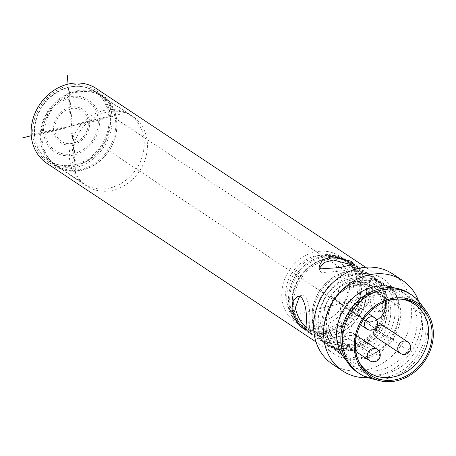 <?xml version="1.0" encoding="UTF-8"?>
<svg xmlns="http://www.w3.org/2000/svg" width="456" height="456" viewBox="0 0 456 456"><rect width="100%" height="100%" fill="white"/><g stroke="black" fill="none" stroke-linecap="round" stroke-linejoin="round"><path stroke-width="0.34" stroke-dasharray="2.28 1.71" d="M110.09 187.946A41.405 35.528 -56.4 0 1 83.876 183.785A41.405 35.528 -56.4 0 1 70.857 143.583A41.405 35.528 -56.4 0 1 103.461 110.62A41.405 35.528 -56.4 0 1 129.669 114.787A41.405 35.528 -56.4 0 1 142.688 154.989A41.405 35.528 -56.4 0 1 110.09 187.946M76.106 92.471A41.405 35.528 123.6 0 0 42.14 140.157A41.405 35.528 123.6 0 0 56.521 165.631A41.405 35.528 123.6 0 0 82.736 169.797A41.405 35.528 123.6 0 0 101.944 159.172A41.405 35.528 123.6 0 0 114.011 140.995A41.405 35.528 123.6 0 0 116.696 122.105A41.405 35.528 123.6 0 0 102.315 96.632A41.405 35.528 123.6 0 0 76.106 92.471M116.861 121.376A42.431 36.412 -56.4 0 1 114.108 140.739A42.431 36.412 -56.4 0 1 101.745 159.361A42.431 36.412 -56.4 0 1 63.088 169.757A42.431 36.412 -56.4 0 1 40.459 139.878A42.431 36.412 123.6 0 1 75.263 91.006A42.431 36.412 123.6 0 1 116.861 121.376M41.126 139.485A41.405 35.528 -56.4 0 1 75.092 91.799A41.405 35.528 -56.4 0 1 101.3 95.959A41.405 35.528 -56.4 0 1 115.681 121.433A41.405 35.528 -56.4 0 1 81.721 169.119A41.405 35.528 -56.4 0 1 55.507 164.958A41.405 35.528 -56.4 0 1 41.126 139.485M74.944 164.627A41.405 35.528 123.6 0 0 107.548 131.664A41.405 35.528 123.6 0 0 94.529 91.462A41.405 35.528 123.6 0 0 68.314 87.301A41.405 35.528 123.6 0 0 35.716 120.259A41.405 35.528 123.6 0 0 48.735 160.466A41.405 35.528 123.6 0 0 74.944 164.627M420.004 302.887A47.224 40.521 -56.4 0 1 427.791 323.817A47.224 40.521 123.6 0 1 369.993 378.246M358.684 361.237A41.063 35.237 -56.4 0 1 358.131 360.166A41.063 35.237 -56.4 0 1 354.608 347.244A41.063 35.237 -56.4 0 1 398.738 298.976A41.063 35.237 -56.4 0 1 399.94 299.068M306.916 327.602L309.51 328.673L309.943 317.598C309.732 307.293 307.954 300.077 304.614 295.95L301.456 295.42L299.598 296.275M371.828 279.676C377.477 283.25 381.495 289.925 383.878 299.7L382.396 308.011L377.722 312.16L374.564 311.63C371.218 307.504 369.445 300.287 369.235 289.982L369.668 278.907L371.828 279.676M292.37 305.942A41.063 35.237 -56.4 0 1 295.038 287.206A41.063 35.237 -56.4 0 1 306.996 269.183A41.063 35.237 -56.4 0 1 352.043 262.776A41.063 35.237 -56.4 0 1 366.31 288.038A41.063 35.237 123.6 0 1 347.153 328.542A41.063 35.237 123.6 0 1 306.632 331.204A41.063 35.237 123.6 0 1 292.37 305.942M319.759 267.746L319.508 269.81L321.195 272.665L340.318 271.109L349.86 268.784L353.594 266.885L351.188 264.697M327.499 346.212L347.176 351.04L356.632 347.66L359.995 341.55L358.308 338.751L339.161 339.999L329.614 342.376L325.903 344.474L327.499 346.212M357.983 334.915L359.67 337.776L356.318 344.092L346.873 347.512L327.174 342.376L325.584 340.695L329.317 338.802L338.859 336.471L357.983 334.915M375.522 278.781L373.316 278.023L372.626 289.161C372.922 299.438 374.803 306.632 378.263 310.735L381.364 311.277L385.873 307.173L387.269 298.88C384.984 289.087 381.068 282.389 375.522 278.781M96.421 88.612A44.831 38.464 -56.4 0 1 111.988 116.189L398.983 306.649A44.831 38.464 -56.4 0 0 383.41 279.072L365.609 267.256M398.983 306.649A44.831 38.464 123.6 0 1 378.07 350.869A44.831 38.464 123.6 0 1 333.838 353.776A44.831 38.464 123.6 0 1 318.265 326.194A44.831 38.464 -56.4 0 1 339.178 281.979A44.831 38.464 -56.4 0 1 383.41 279.072M46.843 163.316A44.831 38.464 123.6 0 0 91.075 160.409A44.831 38.464 123.6 0 0 111.988 116.189M350.276 263.243A39.695 34.063 -56.4 0 0 306.728 269.433A39.695 34.063 -56.4 0 0 295.163 286.858A39.695 34.063 -56.4 0 0 292.587 304.967A39.695 34.063 123.6 0 0 306.375 329.392A39.695 34.063 123.6 0 0 345.545 326.815A39.695 34.063 123.6 0 0 364.059 287.662A39.695 34.063 -56.4 0 0 350.276 263.243L339.572 256.141A39.695 34.063 -56.4 0 1 353.36 280.56A39.695 34.063 -56.4 0 1 334.846 319.713A39.695 34.063 -56.4 0 1 295.676 322.289A39.695 34.063 -56.4 0 1 281.888 297.871A39.695 34.063 -56.4 0 1 300.407 258.712A39.695 34.063 -56.4 0 1 339.572 256.141M332.658 364.287A54.241 46.541 123.6 0 0 386.181 360.77A54.241 46.541 123.6 0 0 411.483 307.27L421.435 313.882A54.241 46.541 -56.4 0 0 418.665 301.216M392.644 273.902A54.241 46.541 -56.4 0 1 411.483 307.27M367.941 377.659A54.241 46.541 123.6 0 0 421.435 313.882M346.486 360.753A44.488 38.173 123.6 0 0 352.18 365.541A44.488 38.173 123.6 0 0 396.076 362.657A44.488 38.173 123.6 0 0 416.83 318.778A44.488 38.173 -56.4 0 0 401.377 291.407A44.488 38.173 -56.4 0 0 394.753 288.021M357.743 369.235A44.488 38.173 123.6 0 1 342.296 341.863A44.488 38.173 -56.4 0 1 363.05 297.985A44.488 38.173 -56.4 0 1 406.946 295.1A44.488 38.173 -56.4 0 1 422.393 322.466A44.488 38.173 123.6 0 1 401.645 366.345A44.488 38.173 123.6 0 1 357.743 369.235L352.18 365.541M357.401 372.29A47.224 40.521 123.6 0 0 403.999 369.229A47.224 40.521 123.6 0 0 426.029 322.648A47.224 40.521 -56.4 0 0 409.63 293.596M32.815 135.364A43.12 36.999 -56.4 0 1 68.178 85.705A43.12 36.999 -56.4 0 1 110.449 116.565A43.12 36.999 -56.4 0 1 75.08 166.223A43.12 36.999 -56.4 0 1 32.815 135.364M34.633 135.455A41.747 35.825 -56.4 0 1 54.104 94.272A41.747 35.825 -56.4 0 1 95.304 91.565A41.747 35.825 -56.4 0 1 109.799 117.249A41.747 35.825 -56.4 0 1 90.328 158.431A41.747 35.825 -56.4 0 1 49.128 161.139A41.747 35.825 -56.4 0 1 34.633 135.455M86.617 186.014A41.747 35.825 123.6 0 1 72.116 160.33A41.747 35.825 -56.4 0 1 91.593 119.153A41.747 35.825 -56.4 0 1 132.787 116.445A41.747 35.825 -56.4 0 1 147.288 142.129A41.747 35.825 123.6 0 1 127.811 183.306A41.747 35.825 123.6 0 1 86.617 186.014L49.128 161.139M295.032 272.409A39.353 33.767 123.6 0 0 287.924 306.996A39.353 33.767 123.6 0 0 300.55 325.117A39.353 33.767 123.6 0 0 349.592 312.24A39.353 33.767 123.6 0 0 344.069 259.532A39.353 33.767 123.6 0 0 322.472 254.938A39.353 33.767 123.6 0 0 295.032 272.409M351.502 313.511A39.353 33.767 -56.4 0 1 302.465 326.382A39.353 33.767 -56.4 0 1 291.35 284.219A39.353 33.767 -56.4 0 1 296.947 273.68A39.353 33.767 -56.4 0 1 302.812 266.942A39.353 33.767 -56.4 0 1 345.984 260.803A39.353 33.767 -56.4 0 1 351.502 313.511M340.085 258.985A39.353 33.767 123.6 0 1 349.342 263.032A39.353 33.767 123.6 0 1 354.859 315.74A39.353 33.767 -56.4 0 1 305.822 328.611A39.353 33.767 -56.4 0 1 298.498 321.657A39.353 33.767 -56.4 0 1 300.304 275.909A39.353 33.767 123.6 0 1 340.085 258.985L342.906 259.681A40.379 34.65 123.6 0 0 302.083 277.037A40.379 34.65 -56.4 0 0 300.23 323.982A40.379 34.65 -56.4 0 0 307.743 331.119A40.379 34.65 -56.4 0 0 358.063 317.912A40.379 34.65 123.6 0 0 352.402 263.83A40.379 34.65 123.6 0 0 342.906 259.681M352.517 314.184A39.353 33.767 -56.4 0 1 303.479 327.06A39.353 33.767 -56.4 0 1 297.962 274.352A39.353 33.767 -56.4 0 1 346.999 261.476A39.353 33.767 -56.4 0 1 352.517 314.184M352.978 314.537A40.379 34.65 -56.4 0 1 306.09 329.705A40.379 34.65 -56.4 0 1 291.253 284.481A40.379 34.65 -56.4 0 1 296.993 273.663A40.379 34.65 123.6 0 1 303.018 266.754A40.379 34.65 123.6 0 1 351.439 263.756A40.379 34.65 123.6 0 1 352.978 314.537M342.142 307.116A35.368 30.347 123.6 0 0 346.617 270.761A35.368 30.347 123.6 0 0 317.769 255.616A35.368 30.347 123.6 0 0 293.105 271.314A35.368 30.347 123.6 0 0 286.721 302.402A35.368 30.347 123.6 0 0 310.678 323.025A35.368 30.347 123.6 0 0 342.142 307.116M376.656 330.252A40.379 34.65 -56.4 0 1 326.336 343.459A40.379 34.65 -56.4 0 1 314.936 300.196A40.379 34.65 -56.4 0 1 320.676 289.378A40.379 34.65 -56.4 0 1 326.701 282.469A40.379 34.65 -56.4 0 1 370.996 276.171A40.379 34.65 -56.4 0 1 376.656 330.252M374.507 278.502A40.379 34.65 123.6 0 1 380.173 332.584A40.379 34.65 -56.4 0 1 329.853 345.79A40.379 34.65 -56.4 0 1 324.188 291.709A40.379 34.65 123.6 0 1 374.507 278.502L372.01 276.843A40.379 34.65 -56.4 0 1 377.671 330.925A40.379 34.65 -56.4 0 1 327.351 344.132A40.379 34.65 -56.4 0 1 321.691 290.05A40.379 34.65 -56.4 0 1 372.01 276.843M378.132 331.278A41.405 35.528 -56.4 0 1 330.053 346.834A41.405 35.528 -56.4 0 1 314.839 300.458A41.405 35.528 -56.4 0 1 320.728 289.366A41.405 35.528 123.6 0 1 326.901 282.281A41.405 35.528 123.6 0 1 376.553 279.203A41.405 35.528 123.6 0 1 378.132 331.278M386.614 336.859A40.379 34.65 123.6 0 0 380.954 282.777A40.379 34.65 123.6 0 0 330.634 295.99A40.379 34.65 -56.4 0 0 336.294 350.071A40.379 34.65 -56.4 0 0 386.614 336.859M334.556 298.589A40.379 34.65 -56.4 0 1 340.581 291.68A40.379 34.65 -56.4 0 1 384.875 285.382A40.379 34.65 -56.4 0 1 390.541 339.463A40.379 34.65 -56.4 0 1 340.222 352.67A40.379 34.65 -56.4 0 1 328.816 309.407A40.379 34.65 -56.4 0 1 334.556 298.589M392.012 340.489A41.405 35.528 -56.4 0 1 343.932 356.045A41.405 35.528 -56.4 0 1 328.719 309.67A41.405 35.528 -56.4 0 1 334.607 298.577A41.405 35.528 123.6 0 1 340.78 291.492A41.405 35.528 123.6 0 1 390.439 288.414A41.405 35.528 123.6 0 1 392.012 340.489M385.223 301.747A15.059 12.922 123.6 0 0 380.777 295.009A15.059 12.922 123.6 0 0 379.227 294.063A15.059 12.922 123.6 0 0 361.277 300.128A15.059 12.922 123.6 0 0 362.662 319.023A15.059 12.922 123.6 0 0 363.312 319.531A15.059 12.922 123.6 0 0 376.696 320.009M344.673 335.576A6.846 5.871 123.6 0 0 345.631 344.742A6.846 5.871 123.6 0 0 354.158 342.507A6.846 5.871 123.6 0 0 353.2 333.336A6.846 5.871 123.6 0 0 344.673 335.576M376.781 326.519A6.846 5.871 123.6 0 0 375.168 328.195A6.846 5.871 123.6 0 0 374.724 328.896M376.132 337.36A6.846 5.871 123.6 0 0 384.659 335.12A6.846 5.871 123.6 0 0 383.701 325.954M341.96 303.947A6.846 5.871 123.6 0 0 342.918 313.112A6.846 5.871 123.6 0 0 351.451 310.872A6.846 5.871 123.6 0 0 350.487 301.707A6.846 5.871 123.6 0 0 341.96 303.947M364.92 286.995A12.962 11.126 123.6 0 0 363.586 286.18A12.962 11.126 123.6 0 0 348.133 291.401A12.962 11.126 123.6 0 0 349.325 307.669A12.962 11.126 123.6 0 0 349.883 308.113A12.962 11.126 123.6 0 0 366.385 304.112A12.962 11.126 123.6 0 0 364.92 286.995M75.029 165.585L68.235 86.344M33.43 135.215L109.833 116.713M363.312 319.531L106.772 149.283M88.299 122.647L78.318 125.064L78.198 123.656L88.179 121.239A18.479 15.857 -56.4 0 0 70.817 108.562L71.706 118.913L70.349 119.244L69.46 108.893A18.479 15.857 -56.4 0 0 54.937 129.287L64.917 126.871L65.037 128.279L55.056 130.695A18.479 15.857 -56.4 0 0 72.418 143.372L71.529 133.015L72.886 132.69L73.775 143.041A18.479 15.857 -56.4 0 0 88.299 122.647M69.928 98.205L70.697 107.154A19.984 17.146 -56.4 0 1 89.536 120.908L98.165 118.822A29.566 25.371 -56.4 0 0 69.928 98.205M99.522 118.492L105.068 117.146L105.188 118.554L99.642 119.899A31.071 26.665 -56.4 0 1 74.784 154.806L75.274 160.558L73.918 160.888L73.427 155.137A31.071 26.665 -56.4 0 1 43.713 133.443L38.167 134.782L38.047 133.38L43.594 132.035A31.071 26.665 -56.4 0 1 68.451 97.128L67.961 91.377L69.318 91.046L69.808 96.797A31.071 26.665 -56.4 0 1 99.522 118.492M98.285 120.224L89.655 122.316A19.984 17.146 -56.4 0 1 73.895 144.449L74.664 153.398A29.566 25.371 -56.4 0 0 98.285 120.224M73.308 153.729L72.538 144.78A19.984 17.146 -56.4 0 1 53.7 131.02L45.07 133.112A29.566 25.371 -56.4 0 0 73.308 153.729M44.95 131.704L53.58 129.618A19.984 17.146 -56.4 0 1 69.34 107.485L68.577 98.53A29.566 25.371 -56.4 0 0 44.95 131.704M120.464 114.142L31.27 135.734M68.041 84.103L75.97 176.609M335.998 261.921L343.18 345.659M379.945 294.017L299.233 313.563M387.326 337.377L329.922 295.465M382.658 282.674L334.59 350.174M373.43 354.979L334.772 329.323M403.93 347.592L365.273 321.942M370.717 323.344L332.059 297.694M357.401 297.551L372.045 307.27M327.511 294.137A35.591 30.541 -56.4 0 1 372.82 283.165A35.591 30.541 -56.4 0 1 376.85 330.161A35.591 30.541 -56.4 0 1 331.54 341.134A35.591 30.541 -56.4 0 1 327.511 294.137M330.577 296.297A32.849 28.186 -56.4 0 1 371.52 285.553A32.849 28.186 -56.4 0 1 376.126 329.551A32.849 28.186 -56.4 0 1 335.188 340.296A32.849 28.186 -56.4 0 1 330.577 296.297M334.681 299.022A32.849 28.186 -56.4 0 1 375.619 288.272A32.849 28.186 -56.4 0 1 380.224 332.27A32.849 28.186 -56.4 0 1 339.287 343.02A32.849 28.186 -56.4 0 1 334.681 299.022M383.296 334.436A35.591 30.541 -56.4 0 1 337.981 345.409A35.591 30.541 -56.4 0 1 333.952 298.412A35.591 30.541 -56.4 0 1 379.267 287.44A35.591 30.541 -56.4 0 1 383.296 334.436M369.645 360.679A6.846 5.871 123.6 0 0 378.172 358.439A6.846 5.871 123.6 0 0 377.215 349.273M400.146 353.297A6.846 5.871 123.6 0 0 408.673 351.057A6.846 5.871 123.6 0 0 407.715 341.892M366.932 329.05A6.846 5.871 123.6 0 0 375.465 326.809A6.846 5.871 123.6 0 0 374.501 317.644M56.521 165.631L83.876 183.785M102.315 96.632L129.669 114.787M94.529 91.462L101.3 95.959M48.735 160.466L55.507 164.958M358.131 360.166L359.203 362.343M398.738 298.976L401.166 299.119M414.287 304.078L352.043 262.776M353.275 263.112L353.599 266.885M359.676 337.771L360.001 341.55M319.177 266.03L319.502 269.81M325.578 340.695L325.903 344.474M333.838 353.776L316.031 341.96M381.37 311.277L377.722 312.16M309.51 328.679L305.862 329.563M301.456 295.42L297.808 296.303M373.316 278.017L369.668 278.901M368.875 372.512L306.632 331.204M295.163 286.858L295.038 287.206M306.375 329.392L295.676 322.289M406.946 295.1L401.377 291.407M132.787 116.445L95.304 91.565M302.465 326.382L300.55 325.117M305.822 328.611L303.479 327.06M345.984 260.803L344.069 259.532M349.342 263.032L346.999 261.476M317.769 255.616L322.472 254.938M286.721 302.402L287.924 306.996M298.498 321.657L300.23 323.982M326.336 343.459L307.743 331.119M329.853 345.79L327.351 344.132M370.996 276.171L352.402 263.83M371.52 285.553C384.1 293.157 386.848 314.497 375.795 329.352C362.959 344.32 349.427 347.968 335.188 340.296L339.287 343.02C326.701 335.416 323.954 314.076 335.012 299.221C345.055 284.515 364.692 280.235 375.619 288.272L371.52 285.553M384.875 285.382L380.954 282.777M340.222 352.67L336.294 350.071M349.325 307.669L362.662 319.023M363.586 286.18L379.227 294.063M345.631 344.742L355.862 351.536M353.2 333.336L356.546 335.559M342.918 313.112L360.451 324.746M350.487 301.707L368.231 313.483"/><path stroke-width="0.68" d="M379.591 380.68A43.804 37.586 123.6 0 1 354.329 349.296A43.804 37.586 -56.4 0 1 380.025 302.79A43.804 37.586 -56.4 0 1 425.984 310.781A43.804 37.586 -56.4 0 1 433.2 330.195A43.804 37.586 123.6 0 1 379.591 380.68L369.993 378.246A47.224 40.521 123.6 0 1 359.163 373.458L357.401 372.29A47.224 40.521 123.6 0 1 341.002 343.237A47.224 40.521 -56.4 0 1 363.033 296.656A47.224 40.521 -56.4 0 1 409.63 293.596L411.386 294.764A47.224 40.521 -56.4 0 1 420.004 302.887L425.984 310.781M359.163 373.458A47.224 40.521 123.6 0 1 342.758 344.405A47.224 40.521 -56.4 0 1 364.789 297.825A47.224 40.521 -56.4 0 1 411.386 294.764M431.969 330.497A42.431 36.412 -56.4 0 1 403.942 377.072A42.431 36.412 -56.4 0 1 359.203 362.343A42.431 36.412 -56.4 0 1 355.566 348.994A42.431 36.412 -56.4 0 1 401.166 299.119A42.431 36.412 -56.4 0 1 431.969 330.497M399.94 299.068A41.063 35.237 -56.4 0 1 414.287 304.078A41.063 35.237 -56.4 0 1 428.549 329.34A41.063 35.237 -56.4 0 1 409.391 369.844A41.063 35.237 -56.4 0 1 368.875 372.512A41.063 35.237 -56.4 0 1 358.684 361.237M299.598 296.275L295.3 307.885C297.682 317.655 301.701 324.33 307.35 327.904M351.188 264.697L333.319 260.011L324.433 262.405L319.759 267.746M351.673 261.373L353.269 263.112L349.564 265.204L340.016 267.581L320.87 268.829L319.183 266.03L322.546 259.92L332.002 256.546L351.673 261.373M316.031 341.96L46.843 163.316A44.831 38.464 123.6 0 1 31.27 135.734A44.831 38.464 -56.4 0 1 52.183 91.519A44.831 38.464 -56.4 0 1 96.421 88.612L365.609 267.256M291.908 308.706L293.305 300.407L297.808 296.303L300.914 296.845C304.374 300.954 306.255 308.142 306.552 318.419L305.862 329.557L303.656 328.799C298.11 325.196 294.194 318.493 291.908 308.706M342.616 370.899A54.241 46.541 123.6 0 1 323.777 337.525A54.241 46.541 -56.4 0 1 349.079 284.025A54.241 46.541 -56.4 0 1 402.597 280.508L392.644 273.902A54.241 46.541 -56.4 0 0 339.121 277.419A54.241 46.541 -56.4 0 0 313.819 330.919A54.241 46.541 123.6 0 0 332.658 364.287L342.616 370.899A54.241 46.541 123.6 0 0 367.941 377.659M402.597 280.508A54.241 46.541 -56.4 0 1 418.665 301.216M394.753 288.021A44.488 38.173 -56.4 0 0 354.141 296.936A44.488 38.173 -56.4 0 0 336.727 338.17A44.488 38.173 123.6 0 0 346.486 360.753M376.696 320.009A15.059 12.922 123.6 0 0 385.223 301.747M374.724 328.896A6.846 5.871 123.6 0 0 376.132 337.36L400.146 353.297A6.846 6.846 0 0 0 409.505 351.565A6.846 6.846 0 0 0 407.715 341.892A6.846 5.871 123.6 0 0 399.182 344.132A6.846 5.871 123.6 0 0 400.146 353.297M407.715 341.892L383.701 325.954A6.846 5.871 123.6 0 0 376.781 326.519M393.767 339.743L390.25 337.411M31.27 135.734L22.8 137.786M67.288 75.32L68.041 84.103M368.687 351.513A6.846 5.871 123.6 0 0 369.645 360.679A6.846 6.846 0 0 0 379.004 358.946A6.846 6.846 0 0 0 377.215 349.273A6.846 5.871 123.6 0 0 368.687 351.513M365.974 319.884A6.846 5.871 123.6 0 0 366.932 329.05A6.846 6.846 0 0 0 376.291 327.317A6.846 6.846 0 0 0 374.501 317.644A6.846 5.871 123.6 0 0 365.974 319.884M355.862 351.536L369.645 360.679M356.546 335.559L377.215 349.273M360.451 324.746L366.932 329.05M368.231 313.483L374.501 317.644"/></g></svg>
